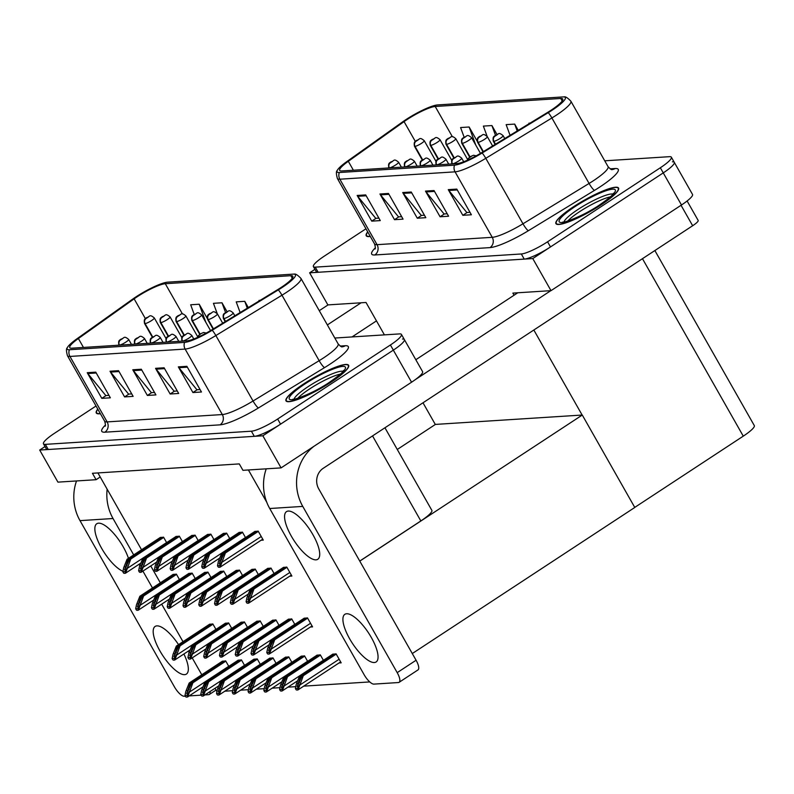<?xml version="1.0" encoding="UTF-8"?>
<svg xmlns="http://www.w3.org/2000/svg" width="794" height="794" viewBox="0 0 794 794"><rect width="100%" height="100%" fill="white"/><g stroke="black" fill="none" stroke-linecap="round" stroke-linejoin="round"><path stroke-width="1.19" d="M266.814 502.364L248.403 469.969M384.941 427.777L431.867 510.373A22.5 3.98 150.4 0 1 420.84 520.943L359.751 561.06M96.084 479.705L57.932 482.137L39.7 450.049L262.854 435.787L281.086 467.884L242.934 470.316L239.282 463.904L92.432 473.284L96.084 479.705L100.213 476.986L141.55 549.756M150.751 565.953L160.328 582.816M262.854 435.787L393.328 350.124A22.5 3.98 -29.6 0 0 404.354 339.554A22.5 3.98 -29.6 0 0 402.498 339.038M281.086 467.884L411.56 382.212A22.5 3.98 -29.6 0 0 422.587 371.642L404.354 339.554A22.5 3.98 -29.6 0 1 393.328 350.124L280.56 424.155A22.5 3.98 -29.6 0 1 254.308 436.333L48.245 449.503A22.5 3.98 -29.6 0 1 46.389 448.987L43.471 443.846A22.5 3.98 -29.6 0 0 45.327 444.362L251.39 431.202A22.5 3.98 -29.6 0 0 277.642 419.024L390.41 344.983A22.5 3.98 -29.6 0 0 401.436 334.413A22.5 3.98 -29.6 0 0 399.581 333.907L334.81 338.036M45.01 446.556L39.7 450.049M97.91 472.936L100.213 476.986M228.771 666.365L225.665 660.896L221.893 661.531M179.474 579.59L176.367 574.122L172.606 574.757M244.542 665.362L241.436 659.893L237.674 660.529M195.255 578.578L192.138 573.109L188.377 573.744M260.323 664.35L257.216 658.881L253.445 659.516M211.025 577.575L207.919 572.107L204.147 572.742M276.094 663.347L272.987 657.879L269.216 658.514M291.864 662.335L288.758 656.866L284.986 657.501M339.008 662.97L341.182 662.831L336.07 653.839L332.309 654.484M274.109 573.546L271.002 568.077L267.241 568.712M258.338 574.548L255.231 569.08L251.46 569.715M242.567 575.561L239.46 570.092L235.689 570.727M226.796 576.563L223.69 571.094L219.918 571.73M323.406 660.32L320.3 654.851L316.538 655.487M307.635 661.333L304.529 655.864L300.757 656.499M289.711 576.186L291.884 576.047L286.773 567.065L283.011 567.7M215.948 629.404L212.842 623.935L209.07 624.57M166.651 542.63L163.544 537.161L159.773 537.796M231.719 628.401L228.612 622.933L224.851 623.568M182.422 541.617L179.315 536.149L175.553 536.784M247.5 627.389L244.383 621.92L240.622 622.556M263.271 626.387L260.164 620.918L256.393 621.553M279.041 625.374L275.935 619.906L272.163 620.541M310.404 627.012L312.578 626.873L307.477 617.891L303.705 618.526M245.515 537.588L242.408 532.119L238.637 532.754M229.744 538.6L226.637 533.131L222.866 533.766M294.812 624.372L291.706 618.893L287.934 619.538M198.202 540.615L195.086 535.146L191.324 535.781M213.973 539.602L210.867 534.134L207.095 534.769M261.107 540.238L263.28 540.099L258.179 531.107L254.408 531.752M216.901 691.643L215.005 688.299M369.766 681.927L303.705 686.145M295.755 686.651L287.934 687.157M279.984 687.664L272.153 688.16M264.213 688.666L256.383 689.172M248.443 689.678L240.612 690.175M232.672 690.681L224.841 691.187M397.268 449.473L435.43 424.413L582.28 415.034L634.783 507.465L412.284 653.551M582.28 415.034L359.781 561.12M514.065 295.219L512.855 293.095L551.006 290.654L532.774 258.566L663.258 172.893A22.5 3.98 -29.6 0 0 674.275 162.323A22.5 3.98 -29.6 0 0 672.429 161.807M551.006 290.654L681.49 204.991A22.5 3.98 -29.6 0 0 692.507 194.421L674.275 162.323A22.5 3.98 -29.6 0 1 663.258 172.893L550.49 246.934A22.5 3.98 -29.6 0 1 524.239 259.102L318.166 272.273A22.5 3.98 -29.6 0 1 316.32 271.756L313.402 266.625A22.5 3.98 -29.6 0 0 315.248 267.141L521.321 253.971A22.5 3.98 -29.6 0 0 547.572 241.793L660.34 167.762A22.5 3.98 -29.6 0 0 671.367 157.192A22.5 3.98 -29.6 0 0 669.511 156.676L604.74 160.815M384.415 334.87L366.014 302.474L327.862 304.906L309.63 272.818L532.774 258.566M435.32 424.482L422.994 402.786M582.141 415.044L533.836 330.016M314.94 269.335L309.63 272.818M654.871 250.547L754.3 425.574A22.5 3.98 150.4 0 1 743.273 436.144L634.753 507.396M97.781 409.099A35.998 6.372 -29.6 0 0 96.282 412.979A35.998 6.372 -29.6 0 0 100.381 413.684M303.645 383.949A35.998 6.372 -29.6 0 0 286.009 400.861A35.998 6.372 -29.6 0 0 330.979 382.202A35.998 6.372 -29.6 0 0 348.616 365.29A35.998 6.372 -29.6 0 0 303.645 383.949M137.273 296.698A23.999 4.248 150.4 0 1 165.281 283.716L290.832 275.697A23.999 4.248 150.4 0 1 292.807 276.243A23.999 4.248 150.4 0 1 277.632 289.681L211.522 330.016A23.999 4.248 150.4 0 1 186.937 340.834L71.748 348.199A23.999 4.248 150.4 0 1 69.763 347.643A23.999 4.248 150.4 0 1 78.388 338.522L134.136 298.842A23.999 4.248 150.4 0 1 137.273 296.698M136.131 296.777A27.006 4.784 -29.6 0 0 132.598 299.189L76.849 338.859A27.006 4.784 -29.6 0 0 67.282 347.742A27.006 4.784 -29.6 0 0 69.386 349.747L184.575 342.393A27.006 4.784 -29.6 0 0 212.236 330.215L278.337 289.879A27.006 4.784 -29.6 0 0 294.167 274.148A27.006 4.784 -29.6 0 0 293.194 274.138L167.643 282.168A27.006 4.784 -29.6 0 0 136.131 296.777M96.024 406.012L54.498 433.276A22.5 3.98 -29.6 0 0 43.471 443.846M186.878 366.322L201.458 391.998L192.922 392.544L178.332 366.868L186.878 366.322M118.544 370.689L133.134 396.365L124.589 396.911L110.009 371.235L118.544 370.689M95.766 372.148L110.356 397.814L101.811 398.36L87.231 372.694L95.766 372.148M164.1 367.781L178.68 393.457L170.144 394.003L155.555 368.327L164.1 367.781M141.322 369.23L155.912 394.906L147.366 395.452L132.777 369.776L141.322 369.23M227.054 311.705L221.983 302.772L213.437 303.318L217.209 313.58M207.194 318.285L199.205 304.231L190.669 304.777L194.212 314.434M260.164 300.331L258.993 300.41L259.181 300.936M248.314 307.566L244.76 301.323L236.215 301.869L240.106 312.469M147.366 395.452L151.664 392.633M154.512 392.454L151.366 392.653L133.362 370.619A6.005 5.548 -93.7 0 1 132.777 369.776M170.144 394.003L174.442 391.174M177.29 390.995L174.134 391.194L156.14 369.17A6.005 5.548 -93.7 0 1 155.555 368.327M101.811 398.36L106.108 395.541M108.957 395.362L105.81 395.561L87.806 373.537A6.005 5.548 -93.7 0 1 87.231 372.694M124.589 396.911L128.886 394.082M131.735 393.903L128.588 394.102L110.584 372.078A6.005 5.548 -93.7 0 1 110.009 371.235M192.922 392.544L197.22 389.725M200.058 389.536L196.912 389.745L178.908 367.711A6.005 5.548 -93.7 0 1 178.332 366.868M244.76 301.323L247.281 308.191M221.983 302.772L225.565 312.538M199.205 304.231L205.835 322.304M367.701 231.878A35.998 6.372 -29.6 0 0 366.213 235.749A35.998 6.372 -29.6 0 0 370.302 236.453M573.576 206.718A35.998 6.372 -29.6 0 0 555.939 223.63A35.998 6.372 -29.6 0 0 600.909 204.971A35.998 6.372 -29.6 0 0 618.546 188.059A35.998 6.372 -29.6 0 0 573.576 206.718M407.203 119.477A23.999 4.248 150.4 0 1 435.201 106.485L560.763 98.466A23.999 4.248 150.4 0 1 562.738 99.012A23.999 4.248 150.4 0 1 547.562 112.45L481.452 152.785A23.999 4.248 150.4 0 1 456.868 163.614L341.668 170.968A23.999 4.248 150.4 0 1 339.693 170.422A23.999 4.248 150.4 0 1 348.308 161.291L404.057 121.621A23.999 4.248 150.4 0 1 407.203 119.477M406.062 119.547A27.006 4.784 -29.6 0 0 402.528 121.958L346.779 161.629A27.006 4.784 -29.6 0 0 337.202 170.512A27.006 4.784 -29.6 0 0 339.306 172.516L454.505 165.162A27.006 4.784 -29.6 0 0 482.157 152.984L548.267 112.649A27.006 4.784 -29.6 0 0 564.087 96.928A27.006 4.784 -29.6 0 0 563.125 96.918L437.563 104.937A27.006 4.784 -29.6 0 0 406.062 119.547M365.955 228.791L324.418 256.055A22.5 3.98 -29.6 0 0 313.402 266.625M456.798 189.091L471.388 214.767L462.842 215.313L448.263 189.637L456.798 189.091M388.474 193.458L403.054 219.134L394.519 219.68L379.929 194.004L388.474 193.458M365.697 194.917L380.286 220.593L371.741 221.139L357.161 195.463L365.697 194.917M434.03 190.55L448.61 216.226L440.075 216.772L425.485 191.096L434.03 190.55M411.252 192.009L425.832 217.685L417.297 218.221L402.707 192.555L411.252 192.009M496.984 134.474L491.913 125.551L483.367 126.097L487.139 136.36M477.115 141.054L469.135 127L460.589 127.546L464.133 137.203M530.094 123.11L528.923 123.179L529.112 123.705M518.234 130.345L514.691 124.092L506.145 124.638L510.036 135.238M417.297 218.221L421.594 215.402M424.443 215.224L421.286 215.422L403.283 193.399A6.005 5.548 -93.7 0 1 402.707 192.555M440.075 216.772L444.372 213.953M447.211 213.765L444.064 213.963L426.06 191.94A6.005 5.548 -93.7 0 1 425.485 191.096M371.741 221.139L376.038 218.31M378.887 218.132L375.741 218.33L357.737 196.307A6.005 5.548 -93.7 0 1 357.161 195.463M394.519 219.68L398.816 216.861M401.665 216.673L398.519 216.881L380.515 194.848A6.005 5.548 -93.7 0 1 379.929 194.004M462.842 215.313L467.14 212.494M469.988 212.316L466.842 212.514L448.838 190.491A6.005 5.548 -93.7 0 1 448.263 189.637M514.691 124.092L517.212 130.97M491.913 125.551L495.496 135.317M469.135 127L475.765 145.084M257.643 531.146L224.255 553.071L219.233 563.869L222.836 553.16L221.695 553.229L218.34 561.596L217.487 565.735L219.551 565.606L220.285 566.906L225.397 552.991L258.328 531.375M217.487 565.735L218.231 567.035A3.752 1.26 -123.3 0 0 219.005 567.303L219.859 567.244A3.752 1.26 -123.3 0 0 220.087 567.174A3.752 1.26 -123.3 0 0 220.285 566.906M255.082 531.305L221.695 553.229M256.224 531.236L222.836 553.16M224.255 553.071L225.397 552.991M219.551 565.606L222.042 561.368M286.237 567.095L252.849 589.019L247.837 599.827L251.43 589.108L250.289 589.188L246.944 597.554L246.09 601.683L248.145 601.554L248.879 602.854L253.991 588.95L286.922 567.323M246.09 601.683L246.825 602.993A3.752 1.26 -123.3 0 0 247.599 603.251L248.453 603.202A3.752 1.26 -123.3 0 0 248.691 603.122A3.752 1.26 -123.3 0 0 248.879 602.854M283.676 567.263L250.289 589.188M284.818 567.194L251.43 589.108M252.849 589.019L253.991 588.95M248.145 601.554L250.636 597.316M306.941 617.921L273.553 639.845L268.531 650.653L272.134 639.934L270.992 640.014L267.638 648.38L266.784 652.509L268.848 652.38L269.583 653.68L274.694 639.775L307.625 618.149M266.784 652.509L267.528 653.819A3.752 1.26 -123.3 0 0 268.303 654.077L269.156 654.018A3.752 1.26 -123.3 0 0 269.384 653.948A3.752 1.26 -123.3 0 0 269.583 653.68M304.38 618.089L270.992 640.014M305.511 618.02L272.134 639.934M273.553 639.845L274.694 639.775M268.848 652.38L271.34 648.142M335.534 653.879L302.147 675.803L297.135 686.602L300.728 675.893L299.586 675.962L296.241 684.329L295.388 688.467L297.442 688.338L298.177 689.639L303.288 675.724L336.219 654.107M295.388 688.467L296.122 689.768A3.752 1.26 -123.3 0 0 296.896 690.026L297.75 689.976A3.752 1.26 -123.3 0 0 297.988 689.907A3.752 1.26 -123.3 0 0 298.177 689.639M332.974 654.038L299.586 675.962M334.115 653.968L300.728 675.893M302.147 675.803L303.288 675.724M297.442 688.338L299.933 684.1M319.764 654.881L286.376 676.806L281.354 687.614L284.957 676.895L283.815 676.974L280.461 685.341L279.607 689.47L281.672 689.341L282.406 690.641L287.517 676.736L320.448 655.11M279.607 689.47L280.351 690.78A3.752 1.26 -123.3 0 0 281.126 691.038L281.979 690.988A3.752 1.26 -123.3 0 0 282.207 690.909A3.752 1.26 -123.3 0 0 282.406 690.641M317.203 655.05L283.815 676.974M318.344 654.981L284.957 676.895M286.376 676.806L287.517 676.736M281.672 689.341L284.163 685.103M303.993 655.894L270.605 677.818L265.583 688.616L269.186 677.907L268.044 677.977L264.69 686.353L263.836 690.482L265.891 690.353L266.635 691.653L271.747 677.739L304.678 656.122M495.516 144.21L493.878 141.332A3.752 3.414 -96.5 0 1 494.95 136.191L497.044 134.861L494.95 136.191M494.88 136.201A3.752 3.523 89.7 0 0 493.699 141.342A5.627 0.993 150.4 0 1 493.322 141.213L495.148 144.429M495.367 144.29L493.699 141.342M263.836 690.482L264.581 691.782A3.752 1.26 -123.3 0 0 265.355 692.05L266.208 691.991A3.752 1.26 -123.3 0 0 266.437 691.921A3.752 1.26 -123.3 0 0 266.635 691.653M301.432 656.052L268.044 677.977M302.564 655.983L269.186 677.907M270.605 677.818L271.747 677.739M265.891 690.353L268.392 686.115M288.222 656.906L254.834 678.82L249.812 689.629L253.405 678.91L252.274 678.989L248.919 687.356L248.065 691.485L250.12 691.356L250.864 692.656L255.976 678.751L288.907 657.124M483.377 151.614L478.107 142.344A3.752 3.414 -96.5 0 1 479.169 137.203L481.263 135.863L479.169 137.203M479.11 137.203A3.752 3.523 89.7 0 0 477.919 142.354A5.627 0.993 150.4 0 1 477.551 142.225L483.01 151.833M483.228 151.704L477.919 142.354M248.065 691.485L248.81 692.795A3.752 1.26 -123.3 0 0 249.574 693.053L250.428 693.003A3.752 1.26 -123.3 0 0 250.666 692.924A3.752 1.26 -123.3 0 0 250.864 692.656M285.661 657.065L252.274 678.989M286.793 656.995L253.405 678.91M254.834 678.82L255.976 678.751M250.12 691.356L252.621 687.118M272.451 657.908L239.063 679.833L234.041 690.631L237.634 679.922L236.493 679.992L233.148 688.368L232.295 692.497L234.349 692.368L235.093 693.668L240.195 679.753L273.136 658.137M469.949 156.755L462.336 143.347A3.752 3.414 -96.5 0 1 463.398 138.206L465.492 136.876L463.398 138.206M463.339 138.216A3.752 3.523 89.7 0 0 462.148 143.357A5.627 0.993 150.4 0 1 461.771 143.228L469.591 156.994M476.182 155.832L473.552 155.257L469.79 156.865L462.148 143.357M232.295 692.497L233.029 693.797A3.752 1.26 -123.3 0 0 233.803 694.065L234.657 694.006A3.752 1.26 -123.3 0 0 234.895 693.936A3.752 1.26 -123.3 0 0 235.093 693.668M269.881 658.077L236.493 679.992M271.022 657.998L237.634 679.922M239.063 679.833L240.195 679.753M234.349 692.368L236.85 688.13M270.466 568.107L237.078 590.031L232.056 600.83L235.659 590.121L234.518 590.19L231.163 598.567L230.31 602.696L232.374 602.567L233.108 603.867L238.22 589.952L271.151 568.335M230.31 602.696L231.054 603.996A3.752 1.26 -123.3 0 0 231.828 604.264L232.682 604.204A3.752 1.26 -123.3 0 0 232.91 604.135A3.752 1.26 -123.3 0 0 233.108 603.867M267.906 568.266L234.518 590.19M269.047 568.196L235.659 590.121M237.078 590.031L238.22 589.952M232.374 602.567L234.865 598.329M254.695 569.119L221.308 591.034L216.286 601.842L219.888 591.123L218.747 591.202L215.392 599.569L214.539 603.698L216.593 603.569L217.338 604.869L222.449 590.964L255.38 569.338M225.585 321.431L223.958 318.563A3.752 3.414 -96.5 0 1 225.02 313.422L227.114 312.082L225.02 313.422M224.95 313.422A3.752 3.523 89.7 0 0 223.769 318.573A5.627 0.993 150.4 0 1 223.392 318.444L225.218 321.659M225.436 321.52L223.769 318.573M214.539 603.698L215.283 605.008A3.752 1.26 -123.3 0 0 216.057 605.266L216.911 605.217A3.752 1.26 -123.3 0 0 217.139 605.137A3.752 1.26 -123.3 0 0 217.338 604.869M252.135 569.278L218.747 591.202M253.266 569.209L219.888 591.123M221.308 591.034L222.449 590.964M216.593 603.569L219.094 599.331M238.925 570.122L205.537 592.046L200.515 602.845L204.108 592.135L202.976 592.205L199.622 600.582L198.768 604.71L200.822 604.581L201.567 605.882L206.678 591.967L239.609 570.35M213.447 328.835L208.177 319.565A3.752 3.414 -96.5 0 1 209.249 314.424L211.343 313.094L209.249 314.424M209.179 314.434A3.752 3.523 89.7 0 0 207.998 319.585A5.627 0.993 150.4 0 1 207.621 319.446L213.08 329.063M213.298 328.924L207.998 319.585M198.768 604.71L199.512 606.011A3.752 1.26 -123.3 0 0 200.277 606.279L201.13 606.219A3.752 1.26 -123.3 0 0 201.368 606.15A3.752 1.26 -123.3 0 0 201.567 605.882M236.364 570.291L202.976 592.205M237.495 570.211L204.108 592.135M205.537 592.046L206.678 591.967M200.822 604.581L203.324 600.343M223.154 571.134L189.766 593.049L184.744 603.857L188.337 593.138L187.195 593.217L183.851 601.584L182.997 605.723L185.052 605.584L185.796 606.884L190.897 592.979L223.839 571.352M200.028 333.986L192.406 320.578A3.752 3.414 -96.5 0 1 193.468 315.436L195.572 314.096L193.468 315.436M193.408 315.436A3.752 3.523 89.7 0 0 192.217 320.587A5.627 0.993 150.4 0 1 191.85 320.458L199.671 334.224M206.251 333.063L203.631 332.488L199.87 334.085L192.217 320.587M182.997 605.723L183.732 607.023A3.752 1.26 -123.3 0 0 184.506 607.281L185.359 607.231A3.752 1.26 -123.3 0 0 185.597 607.152A3.752 1.26 -123.3 0 0 185.796 606.884M220.583 571.293L187.195 593.217M221.725 571.223L188.337 593.138M189.766 593.049L190.897 592.979M185.052 605.584L187.553 601.346M241.872 532.149L208.485 554.073L203.463 564.881L207.055 554.162L205.924 554.242L202.569 562.609L201.716 566.737L203.77 566.608L204.515 567.909L209.626 554.004L242.557 532.377M197.855 337.271A3.752 3.414 -96.5 0 1 199.373 334.939L200.207 334.353M199.304 334.939A3.752 3.523 89.7 0 0 197.686 337.351M200.237 334.353L199.373 334.939M201.716 566.737L202.46 568.047A3.752 1.26 -123.3 0 0 203.224 568.306L204.078 568.256A3.752 1.26 -123.3 0 0 204.316 568.176A3.752 1.26 -123.3 0 0 204.515 567.909M239.312 532.317L205.924 554.242M240.443 532.248L207.055 554.162M208.485 554.073L209.626 554.004M203.77 566.608L206.271 562.37M226.101 533.161L192.714 555.085L187.692 565.884L191.285 555.175L190.153 555.244L186.798 563.621L185.945 567.75L187.999 567.621L188.744 568.921L193.845 555.006L226.786 533.389M182.551 341.122L182.531 341.083A3.752 3.414 -96.5 0 1 183.593 335.941L185.697 334.602L183.593 335.941M183.533 335.941A3.752 3.523 89.7 0 0 182.342 341.092A5.627 0.993 150.4 0 1 181.975 340.963L182.074 341.152M185.945 567.75L186.679 569.05A3.752 1.26 -123.3 0 0 187.453 569.318L188.307 569.258A3.752 1.26 -123.3 0 0 188.545 569.189A3.752 1.26 -123.3 0 0 188.744 568.921M223.531 533.32L190.153 555.244M224.672 533.25L191.285 555.175M192.714 555.085L193.845 555.006M187.999 567.621L190.5 563.383M210.321 534.173L176.933 556.088L171.921 566.896L175.514 556.177L174.372 556.257L171.028 564.623L170.174 568.752L172.229 568.623L172.973 569.923L178.074 556.018L211.006 534.392M166.78 342.125L166.76 342.095A3.752 3.414 -96.5 0 1 167.822 336.954L169.916 335.614L167.822 336.954M167.762 336.954A3.752 3.523 89.7 0 0 166.571 342.105L166.571 342.105A5.627 0.993 150.4 0 1 166.204 341.976L166.303 342.154M170.174 568.752L170.909 570.062A3.752 1.26 -123.3 0 0 171.683 570.32L172.536 570.271A3.752 1.26 -123.3 0 0 172.774 570.191A3.752 1.26 -123.3 0 0 172.973 569.923M207.76 534.332L174.372 556.257M208.901 534.263L175.514 556.177M176.933 556.088L178.074 556.018M172.229 568.623L174.73 564.385M291.17 618.933L257.782 640.857L252.76 651.656L256.353 640.947L255.221 641.016L251.867 649.383L251.013 653.522L253.068 653.393L253.812 654.693L258.923 640.778L291.855 619.161M467.785 160.051A3.752 3.414 -96.5 0 1 469.294 157.708L471.388 156.368L469.294 157.708M469.234 157.708A3.752 3.523 89.7 0 0 467.616 160.12M251.013 653.522L251.758 654.822A3.752 1.26 -123.3 0 0 252.522 655.08L253.375 655.03A3.752 1.26 -123.3 0 0 253.614 654.961A3.752 1.26 -123.3 0 0 253.812 654.693M288.609 619.092L255.221 641.016M289.741 619.022L256.353 640.947M257.782 640.857L258.923 640.778M253.068 653.393L255.569 649.155M275.399 619.935L242.011 641.86L236.989 652.668L240.582 641.949L239.441 642.028L236.096 650.395L235.242 654.524L237.297 654.395L238.041 655.695L243.143 641.79L276.084 620.164M452.481 163.892L452.461 163.852A3.752 3.414 -96.5 0 1 453.523 158.711L455.617 157.381L453.523 158.711M453.463 158.721A3.752 3.523 89.7 0 0 452.272 163.872A5.627 0.993 150.4 0 1 451.895 163.733L452.004 163.921M235.242 654.524L235.977 655.834A3.752 1.26 -123.3 0 0 236.751 656.092L237.605 656.043A3.752 1.26 -123.3 0 0 237.843 655.963A3.752 1.26 -123.3 0 0 238.041 655.695M272.828 620.104L239.441 642.028M273.97 620.035L240.582 641.949M242.011 641.86L243.143 641.79M237.297 654.395L239.798 650.157M259.618 620.948L226.23 642.872L221.218 653.67L224.811 642.961L223.67 643.031L220.325 651.408L219.472 655.536L221.526 655.407L222.27 656.707L227.372 642.793L260.303 621.176M436.71 164.894L436.69 164.864A3.752 3.414 -96.5 0 1 437.752 159.723L439.846 158.383L437.752 159.723M437.692 159.723A3.752 3.523 89.7 0 0 436.502 164.874A5.627 0.993 150.4 0 1 436.124 164.745L436.234 164.924M219.472 655.536L220.206 656.837A3.752 1.26 -123.3 0 0 220.98 657.104L221.834 657.045A3.752 1.26 -123.3 0 0 222.072 656.975A3.752 1.26 -123.3 0 0 222.27 656.707M257.058 621.106L223.67 643.031M258.199 621.037L224.811 642.961M226.23 642.872L227.372 642.793M221.526 655.407L224.027 651.169M178.531 644.629A28.505 9.597 -123.3 0 0 156.904 625.871A28.505 9.597 -123.3 0 0 155.118 626.436A28.505 9.597 -123.3 0 0 161.301 653.254A28.505 9.597 -123.3 0 0 184.615 674.652A28.505 9.597 -123.3 0 0 186.401 674.086A28.505 9.597 -123.3 0 0 183.9 653.988M128.459 558.361A28.505 9.597 -123.3 0 0 98.565 523.177A28.505 9.597 -123.3 0 0 96.779 523.742A28.505 9.597 -123.3 0 0 101.086 547.334A28.505 9.597 -123.3 0 0 122.951 571.283M328.061 304.896L319.267 310.672M361.081 302.792L327.366 324.925M107.15 489.193A45 41.625 86.3 0 0 113.036 518.522L80.005 520.636L174.442 686.879A11.255 3.791 -123.3 0 0 184.188 696.229L185.339 696.159M216.018 690.085L209.378 694.442A11.255 3.791 -123.3 0 1 208.673 694.671L204.931 694.909M201.11 695.147L189.161 695.911M209.378 694.442A11.255 3.791 -123.3 0 0 210.073 691.534M113.036 518.522L133.7 554.917M139.039 564.296L139.843 565.725M142.9 571.104L152.478 587.967M161.678 604.165L182.997 641.691M188.337 651.08L189.141 652.499M192.198 657.889L201.775 674.741M352.02 336.944L376.465 320.885M80.005 520.636A45 41.625 -93.7 0 1 76.522 480.946M346.631 613.752A28.505 9.597 -123.3 0 0 344.844 614.318A28.505 9.597 -123.3 0 0 351.027 641.135A28.505 9.597 -123.3 0 0 374.341 662.533A28.505 9.597 -123.3 0 0 376.128 661.968A28.505 9.597 -123.3 0 0 369.944 635.15A28.505 9.597 -123.3 0 0 346.631 613.752M288.291 511.058A28.505 9.597 -123.3 0 0 286.505 511.624A28.505 9.597 -123.3 0 0 292.678 538.441A28.505 9.597 -123.3 0 0 316.002 559.839A28.505 9.597 -123.3 0 0 317.789 559.274A28.505 9.597 -123.3 0 0 311.605 532.456A28.505 9.597 -123.3 0 0 288.291 511.058M517.787 292.778L415.808 359.732M550.808 290.664L415.163 379.731M313.987 446.278A45 41.625 86.3 0 0 302.762 506.403L269.732 508.517L364.168 674.761A11.255 3.791 -123.3 0 0 373.914 684.11L398.399 682.542A11.255 3.791 -123.3 0 0 399.104 682.324A11.255 3.791 -123.3 0 0 397.199 672.647L416.086 660.241L318.731 488.866A14.997 13.875 -93.7 0 1 323.247 468.281L692.656 225.734L681.044 205.279M302.762 506.403L397.199 672.647M416.086 660.241A11.255 3.791 56.7 0 1 417.991 669.918L399.104 682.324M687.108 200.981L698.174 220.444A11.255 1.995 150.4 0 1 692.656 225.734M269.732 508.517A45 41.625 -93.7 0 1 266.248 468.827M100.292 413.535A35.631 6.312 150.4 0 1 96.61 412.791A35.631 6.312 150.4 0 1 97.861 409.247M567.75 221.04A27.75 4.913 150.4 0 1 579.63 211.651A27.75 4.913 150.4 0 1 610.268 196.882M573.725 206.708A35.631 6.312 150.4 0 1 618.218 188.247A35.631 6.312 150.4 0 1 600.77 204.981A35.631 6.312 150.4 0 1 556.266 223.442A35.631 6.312 150.4 0 1 573.725 206.708M297.829 398.26A27.75 4.913 150.4 0 1 309.7 388.881A27.75 4.913 150.4 0 1 340.338 374.113M303.794 383.939A35.631 6.312 150.4 0 1 348.288 365.478A35.631 6.312 150.4 0 1 330.84 382.212A35.631 6.312 150.4 0 1 286.336 400.672A35.631 6.312 150.4 0 1 303.794 383.939M370.222 236.304A35.631 6.312 150.4 0 1 366.54 235.56A35.631 6.312 150.4 0 1 367.791 232.017M207.373 572.137L173.985 594.061L168.973 604.859L172.566 594.15L171.425 594.22L168.08 602.596L167.226 606.725L169.281 606.596L170.015 607.896L175.127 593.981L208.058 572.365M184.248 334.989L176.635 321.58A3.752 3.414 -96.5 0 1 177.697 316.439L179.791 315.109L177.697 316.439M177.638 316.449A3.752 3.523 89.7 0 0 176.447 321.6A5.627 0.993 150.4 0 1 176.079 321.461L183.89 335.227M184.109 335.088L176.447 321.6M167.226 606.725L167.961 608.025A3.752 1.26 -123.3 0 0 168.735 608.293L169.588 608.234A3.752 1.26 -123.3 0 0 169.827 608.164A3.752 1.26 -123.3 0 0 170.015 607.896M204.812 572.305L171.425 594.22M205.954 572.226L172.566 594.15M173.985 594.061L175.127 593.981M169.281 606.596L171.782 602.358M191.602 573.149L158.214 595.063L153.202 605.872L156.795 595.153L155.654 595.232L152.309 603.599L151.456 607.738L153.51 607.599L154.244 608.909L159.356 594.994L192.287 573.367M168.477 336.001L160.864 322.592A3.752 3.414 -96.5 0 1 161.926 317.451L164.021 316.111L161.926 317.451M161.867 317.451A3.752 3.523 89.7 0 0 160.676 322.602A5.627 0.993 150.4 0 1 160.299 322.473L168.12 336.239M178.789 341.36L175.98 336.418C170.829 332.14 171.832 335.396 168.318 336.1L160.676 322.602M151.456 607.738L152.19 609.038A3.752 1.26 -123.3 0 0 152.964 609.296L153.818 609.246A3.752 1.26 -123.3 0 0 154.056 609.167A3.752 1.26 -123.3 0 0 154.244 608.909M189.041 573.308L155.654 595.232M190.183 573.238L156.795 595.153M158.214 595.063L159.356 594.994M153.51 607.599L156.001 603.361M175.831 574.151L142.444 596.076L137.422 606.874L141.024 596.165L139.883 596.234L136.528 604.611L135.675 608.74L137.739 608.611L138.474 609.911L143.585 595.996L176.516 574.38M152.706 337.003L145.094 323.605A3.752 3.414 -96.5 0 1 146.156 318.454L148.25 317.124L146.156 318.454M146.096 318.463A3.752 3.523 89.7 0 0 144.905 323.615A5.627 0.993 150.4 0 1 144.528 323.476L152.349 337.242M163.018 342.363L160.209 337.42C155.058 333.152 156.061 336.398 152.547 337.113L144.905 323.615M135.675 608.74L136.419 610.04A3.752 1.26 -123.3 0 0 137.193 610.308L138.047 610.249A3.752 1.26 -123.3 0 0 138.275 610.179A3.752 1.26 -123.3 0 0 138.474 609.911M173.271 574.32L139.883 596.234M174.412 574.241L141.024 596.165M142.444 596.076L143.585 595.996M137.739 608.611L140.23 604.373M256.67 658.921L223.283 680.835L218.271 691.643L221.863 680.924L220.722 681.004L217.377 689.371L216.524 693.509L218.578 693.37L219.313 694.671L224.424 680.766L257.355 659.139M454.178 157.768L446.565 144.359A3.752 3.414 -96.5 0 1 447.627 139.218L449.722 137.878L447.627 139.218M447.568 139.218A3.752 3.523 89.7 0 0 446.377 144.369A5.627 0.993 150.4 0 1 446 144.24L453.821 158.006M463.706 161.748L461.681 158.175C456.53 153.907 457.533 157.162 454.019 157.867L446.377 144.369M216.524 693.509L217.258 694.81A3.752 1.26 -123.3 0 0 218.032 695.068L218.886 695.018A3.752 1.26 -123.3 0 0 219.124 694.939A3.752 1.26 -123.3 0 0 219.313 694.671M254.11 659.08L220.722 681.004M255.251 659.01L221.863 680.924M223.283 680.835L224.424 680.766M218.578 693.37L221.079 689.132M240.9 659.923L207.512 681.848L202.5 692.646L206.093 681.937L204.951 682.006L201.597 690.383L200.743 694.512L202.807 694.383L203.542 695.683L208.653 681.768L241.584 660.151M438.407 158.77L430.795 145.362A3.752 3.414 -96.5 0 1 431.857 140.22L433.951 138.89L431.857 140.22M431.797 140.23A3.752 3.523 89.7 0 0 430.606 145.381A5.627 0.993 150.4 0 1 430.229 145.242L438.05 159.008M438.268 158.86L430.606 145.381M200.743 694.512L201.487 695.812A3.752 1.26 -123.3 0 0 202.262 696.08L203.115 696.02A3.752 1.26 -123.3 0 0 203.353 695.951A3.752 1.26 -123.3 0 0 203.542 695.683M238.339 660.092L204.951 682.006M239.48 660.013L206.093 681.937M207.512 681.848L208.653 681.768M202.807 694.383L205.299 690.145M225.129 660.936L191.741 682.85L186.719 693.658L190.322 682.939L189.18 683.019L185.826 691.385L184.972 695.524L187.037 695.385L187.771 696.695L192.882 682.78L225.814 661.154M422.636 159.783L415.014 146.374A3.752 3.414 -96.5 0 1 416.086 141.233L418.18 139.893L416.086 141.233M416.016 141.233A3.752 3.523 89.7 0 0 414.835 146.384A5.627 0.993 150.4 0 1 414.458 146.255L422.279 160.021M422.497 159.872L414.835 146.384M184.972 695.524L185.717 696.824A3.752 1.26 -123.3 0 0 186.491 697.082L187.344 697.033A3.752 1.26 -123.3 0 0 187.573 696.953A3.752 1.26 -123.3 0 0 187.771 696.695M222.568 661.094L189.18 683.019M223.71 661.025L190.322 682.939M191.741 682.85L192.882 682.78M187.037 695.385L189.528 691.147M243.847 621.96L210.46 643.874L205.448 654.683L209.04 643.964L207.899 644.043L204.554 652.41L203.701 656.539L205.755 656.41L206.49 657.71L211.601 643.805L244.532 622.178M420.939 165.906L420.919 165.867A3.752 3.414 -96.5 0 1 421.981 160.725L424.075 159.395L421.981 160.725M421.922 160.735A3.752 3.523 89.7 0 0 420.731 165.886A5.627 0.993 150.4 0 1 420.354 165.748L420.463 165.936M203.701 656.539L204.435 657.849A3.752 1.26 -123.3 0 0 205.209 658.107L206.063 658.057A3.752 1.26 -123.3 0 0 206.301 657.978A3.752 1.26 -123.3 0 0 206.49 657.71M241.287 622.119L207.899 644.043M242.428 622.049L209.04 643.964M210.46 643.874L211.601 643.805M205.755 656.41L208.246 652.172M228.077 622.962L194.689 644.887L189.667 655.685L193.27 644.976L192.128 645.046L188.773 653.422L187.92 657.551L189.984 657.422L190.719 658.722L195.83 644.807L228.761 623.191M417.178 166.145L414.369 161.202A5.627 0.993 150.4 0 1 411.61 163.842A5.627 0.993 150.4 0 1 405.139 166.879L405.139 166.879A3.752 3.414 -96.5 0 1 406.21 161.738L407.044 161.162M406.141 161.738A3.752 3.523 89.7 0 0 404.96 166.889A5.627 0.993 150.4 0 1 404.583 166.76L404.692 166.948M407.074 161.162L406.21 161.738M187.92 657.551L188.664 658.851A3.752 1.26 -123.3 0 0 189.438 659.119L190.292 659.06A3.752 1.26 -123.3 0 0 190.52 658.99A3.752 1.26 -123.3 0 0 190.719 658.722M225.516 623.131L192.128 645.046M226.657 623.052L193.27 644.976M194.689 644.887L195.83 644.807M189.984 657.422L192.476 653.184M212.306 623.975L178.918 645.889L173.896 656.698L177.499 645.979L176.357 646.058L173.003 654.425L172.149 658.563L174.204 658.424L174.948 659.725L180.059 645.82L212.99 624.193M389.388 167.921L389.368 167.891A3.752 3.414 -96.5 0 1 390.43 162.74L392.534 161.41L390.43 162.74M390.37 162.75A3.752 3.523 89.7 0 0 389.179 167.901A5.627 0.993 150.4 0 1 388.812 167.762L388.911 167.951M172.149 658.563L172.893 659.864A3.752 1.26 -123.3 0 0 173.668 660.122L174.521 660.072A3.752 1.26 -123.3 0 0 174.749 659.993A3.752 1.26 -123.3 0 0 174.948 659.725M209.745 624.134L176.357 646.058M210.876 624.064L177.499 645.979M178.918 645.889L180.059 645.82M174.204 658.424L176.705 654.187M194.55 535.176L161.162 557.1L156.15 567.899L159.743 557.189L158.602 557.259L155.257 565.636L154.403 569.764L156.458 569.635L157.192 570.936L162.304 557.021L195.235 535.404M151.009 343.137L150.989 343.097A3.752 3.414 -96.5 0 1 152.051 337.956L154.145 336.616L152.051 337.956M151.991 337.956A3.752 3.523 89.7 0 0 150.8 343.107A5.627 0.993 150.4 0 1 150.423 342.978L150.532 343.167M154.403 569.764L155.138 571.065A3.752 1.26 -123.3 0 0 155.912 571.333L156.765 571.273A3.752 1.26 -123.3 0 0 157.004 571.204A3.752 1.26 -123.3 0 0 157.192 570.936M191.989 535.345L158.602 557.259M193.131 535.265L159.743 557.189M161.162 557.1L162.304 557.021M156.458 569.635L158.949 565.397M178.779 536.188L145.391 558.103L140.369 568.911L143.972 558.192L142.831 558.271L139.476 566.638L138.622 570.777L140.687 570.638L141.421 571.938L146.533 558.033L179.464 536.407M135.238 344.139L135.218 344.11A3.752 3.414 -96.5 0 1 136.28 338.969L138.374 337.629L136.28 338.969M136.221 338.969A3.752 3.523 89.7 0 0 135.03 344.12A5.627 0.993 150.4 0 1 134.652 343.991L134.762 344.169M138.622 570.777L139.367 572.077A3.752 1.26 -123.3 0 0 140.141 572.335L140.995 572.285A3.752 1.26 -123.3 0 0 141.223 572.206A3.752 1.26 -123.3 0 0 141.421 571.938M176.218 536.347L142.831 558.271M177.36 536.278L143.972 558.192M145.391 558.103L146.533 558.033M140.687 570.638L143.178 566.4M163.008 537.191L129.62 559.115L124.598 569.913L128.201 559.204L127.06 559.274L123.705 567.65L122.852 571.779L124.906 571.65L125.65 572.95L130.762 559.036L163.693 537.419M119.457 345.152L119.437 345.112A3.752 3.414 -96.5 0 1 120.509 339.971L122.604 338.631L120.509 339.971M120.44 339.981A3.752 3.523 89.7 0 0 119.259 345.122A5.627 0.993 150.4 0 1 118.882 344.993L118.991 345.182M122.852 571.779L123.596 573.079A3.752 1.26 -123.3 0 0 124.37 573.347L125.224 573.288A3.752 1.26 -123.3 0 0 125.452 573.218A3.752 1.26 -123.3 0 0 125.65 572.95M160.448 537.359L127.06 559.274M161.579 537.28L128.201 559.204M129.62 559.115L130.762 559.036M124.906 571.65L127.407 567.412M420.84 520.943L372.535 435.916M411.56 382.212L390.41 344.983M681.49 204.991L660.34 167.762M743.273 436.144L642.465 258.685M165.281 283.716L182.461 313.967M340.199 346.055L345.211 345.737A7.503 6.938 -93.7 0 1 342.164 346.799M345.211 345.737A37.507 6.64 150.4 0 1 329.927 364.208A37.507 6.64 150.4 0 1 324.587 367.592L258.477 407.927A37.507 6.64 150.4 0 1 220.067 424.84L104.868 432.194A37.507 6.64 150.4 0 1 105.413 425.048M278.337 289.879A7.503 1.28 58.6 0 1 281.969 295.209L319.158 360.675A30.003 5.31 -29.6 0 0 323.436 357.975A30.003 5.31 -29.6 0 0 338.135 343.881C340.447 346.303 341.817 347.276 342.214 346.799L342.045 346.809M184.575 342.393A7.503 6.938 86.3 0 0 185.131 349.072L69.941 356.437A7.503 6.938 -93.7 0 1 69.386 349.747M212.236 330.215A7.503 1.28 58.6 0 1 215.859 335.544A30.003 5.31 150.4 0 1 185.131 349.072L222.32 414.547A30.003 5.31 -29.6 0 0 253.048 401.01L319.158 360.675A7.503 1.28 -121.4 0 0 324.587 367.592M104.868 432.194A7.503 6.938 -93.7 0 0 107.13 421.902L69.941 356.437A30.003 5.31 150.4 0 1 67.47 355.742L104.659 421.217A30.003 5.31 -29.6 0 0 107.13 421.902L222.32 414.547A7.503 6.938 -93.7 0 1 220.067 424.84M294.167 274.148C295.437 273.602 297.7 275.022 300.946 278.416A30.003 5.31 150.4 0 1 281.969 295.209L215.859 335.544L253.048 401.01A7.503 1.28 -121.4 0 0 258.477 407.927M45.327 444.362L48.245 449.503M251.39 431.202L254.308 436.333M277.642 419.024L280.56 424.155M290.832 275.697L292.271 278.218M134.136 298.842L145.362 318.622M78.388 338.522L83.459 347.444M141.808 370.083L133.362 370.619M119.031 371.542L110.584 372.078M96.253 372.991L87.806 373.537M164.586 368.624L156.14 369.17M187.354 367.175L178.908 367.711M435.201 106.485L452.391 136.737M610.129 168.834L615.142 168.517A7.503 6.938 -93.7 0 1 612.095 169.569M615.142 168.517A37.507 6.64 150.4 0 1 599.857 186.987A37.507 6.64 150.4 0 1 594.517 190.362L528.407 230.697A37.507 6.64 150.4 0 1 489.997 247.609L374.798 254.973A37.507 6.64 150.4 0 1 375.344 247.817M548.267 112.649A7.503 1.28 58.6 0 1 551.899 117.978L589.088 183.454A30.003 5.31 -29.6 0 0 593.366 180.744A30.003 5.31 -29.6 0 0 608.065 166.661C610.378 169.072 611.737 170.045 612.144 169.569L611.976 169.579M454.505 165.162A7.503 6.938 86.3 0 0 455.061 171.841L339.862 179.206A7.503 6.938 -93.7 0 1 339.306 172.516M482.157 152.984A7.503 1.28 58.6 0 1 485.789 158.314A30.003 5.31 150.4 0 1 455.061 171.841L492.25 237.317A30.003 5.31 -29.6 0 0 522.978 223.789L589.088 183.454A7.503 1.28 -121.4 0 0 594.517 190.362M374.798 254.973A7.503 6.938 -93.7 0 0 377.061 244.671L339.862 179.206A30.003 5.31 150.4 0 1 337.4 178.521L374.589 243.986A30.003 5.31 -29.6 0 0 377.061 244.671L492.25 237.317A7.503 6.938 -93.7 0 1 489.997 247.609M564.087 96.928C565.368 96.372 567.631 97.791 570.866 101.185A30.003 5.31 150.4 0 1 551.899 117.978L485.789 158.314L522.978 223.789A7.503 1.28 -121.4 0 0 528.407 230.697M315.248 267.141L318.166 272.273M521.321 253.971L524.239 259.102M547.572 241.793L550.49 246.934M560.763 98.466L562.192 100.997M404.057 121.621L415.292 141.392M348.308 161.291L353.38 170.224M411.729 192.853L403.283 193.399M388.961 194.312L380.515 194.848M366.183 195.771L357.737 196.307M434.507 191.404L426.06 191.94M457.284 189.945L448.838 190.491M261.246 536.506L222.409 562.003M221.605 559.691L219.72 560.931M289.84 572.464L251.003 597.961M250.199 595.649L248.314 596.88M310.543 623.28L271.707 648.787M270.903 646.475L269.017 647.706M339.137 659.238L300.301 684.736M299.497 682.423L297.611 683.664M513.39 133.303L510.542 135.03M323.366 660.251L284.53 685.748M283.726 683.436L281.84 684.666M504.756 138.563L503.098 135.655A5.627 0.993 150.4 0 1 500.349 138.295A5.627 0.993 150.4 0 1 493.878 141.332M307.596 661.253L268.759 686.75M267.955 684.438L266.069 685.679M492.617 145.977L487.327 136.667A5.627 0.993 150.4 0 1 484.578 139.307A5.627 0.993 150.4 0 1 478.107 142.344M291.825 662.265L252.988 687.763M252.184 685.45L250.299 686.681M480.479 153.371L471.557 137.67A5.627 0.993 150.4 0 1 468.797 140.32A5.627 0.993 150.4 0 1 462.336 143.347M276.044 663.268L237.208 688.765M236.404 686.453L234.528 687.693M243.46 310.523L240.622 312.26M274.069 573.466L235.232 598.964M234.429 596.651L232.543 597.892M234.826 315.794L233.178 312.886A5.627 0.993 150.4 0 1 230.419 315.526A5.627 0.993 150.4 0 1 223.958 318.563M258.298 574.479L219.462 599.976M218.658 597.664L216.772 598.894M222.687 323.198L217.407 313.888A5.627 0.993 150.4 0 1 214.648 316.538A5.627 0.993 150.4 0 1 208.177 319.565M242.527 575.481L203.691 600.979M202.887 598.666L201.001 599.907M210.549 330.602L201.626 314.9A5.627 0.993 150.4 0 1 198.877 317.54A5.627 0.993 150.4 0 1 192.406 320.578M226.747 576.494L187.91 601.991M187.106 599.678L185.23 600.909M245.475 537.518L206.638 563.015M205.835 560.703L203.949 561.934M193.786 338.978L191.751 335.405A5.627 0.993 150.4 0 1 189.002 338.046A5.627 0.993 150.4 0 1 182.531 341.083M229.704 538.521L190.858 564.018M190.054 561.705L188.178 562.946M175.98 336.418A5.627 0.993 150.4 0 1 173.221 339.058A5.627 0.993 150.4 0 1 166.76 342.095M213.923 539.533L175.087 565.03M174.283 562.718L172.407 563.948M294.773 624.292L255.936 649.79M255.132 647.477L253.246 648.718M461.681 158.175A5.627 0.993 150.4 0 1 458.922 160.825A5.627 0.993 150.4 0 1 452.461 163.852M279.002 625.305L240.155 650.802M239.351 648.49L237.475 649.72M448.719 164.13L445.91 159.187A5.627 0.993 150.4 0 1 443.151 161.827A5.627 0.993 150.4 0 1 436.69 164.864M263.221 626.307L224.384 651.805M223.58 649.492L221.705 650.733M564.008 221.923A28.524 5.052 150.4 0 1 578.052 209.427A28.524 5.052 150.4 0 1 612.948 194.123M575.005 206.629A32.256 5.707 150.4 0 1 612.631 189.18A32.256 5.707 150.4 0 1 599.49 205.06A32.256 5.707 150.4 0 1 561.854 222.518A32.256 5.707 150.4 0 1 575.005 206.629M294.078 399.154A28.524 5.052 150.4 0 1 308.132 386.648A28.524 5.052 150.4 0 1 343.028 371.344M305.075 383.859A32.256 5.707 150.4 0 1 342.7 366.401A32.256 5.707 150.4 0 1 329.56 382.291A32.256 5.707 150.4 0 1 291.924 399.739A32.256 5.707 150.4 0 1 305.075 383.859M197.567 336.527L185.856 315.903A5.627 0.993 150.4 0 1 183.096 318.553A5.627 0.993 150.4 0 1 176.635 321.58M210.976 577.496L172.139 602.993M171.335 600.681L169.459 601.921M181.796 337.529L170.085 316.915A5.627 0.993 150.4 0 1 167.326 319.555A5.627 0.993 150.4 0 1 160.864 322.592M195.205 578.508L156.368 604.006M155.564 601.693L153.679 602.924M166.025 338.542L154.314 317.928A5.627 0.993 150.4 0 1 151.555 320.568A5.627 0.993 150.4 0 1 145.094 323.605M179.434 579.511L140.598 605.008M139.794 602.696L137.908 603.936M467.497 159.296L455.786 138.682A5.627 0.993 150.4 0 1 453.027 141.322A5.627 0.993 150.4 0 1 446.565 144.359M260.273 664.28L221.437 689.778M220.633 687.465L218.757 688.696M451.726 160.309L440.015 139.684A5.627 0.993 150.4 0 1 437.256 142.334A5.627 0.993 150.4 0 1 430.795 145.362M244.502 665.283L205.666 690.78M204.862 688.467L202.976 689.708M435.956 161.311L424.244 140.697A5.627 0.993 150.4 0 1 421.485 143.337A5.627 0.993 150.4 0 1 415.014 146.374M228.732 666.295L189.895 691.792M189.091 689.48L187.205 690.711M432.948 165.142L430.14 160.19A5.627 0.993 150.4 0 1 427.38 162.839A5.627 0.993 150.4 0 1 420.919 165.867M247.45 627.32L208.614 652.817M207.81 650.504L205.924 651.735M231.679 628.322L192.843 653.819M192.039 651.507L190.153 652.747M401.397 167.157L398.588 162.214A5.627 0.993 150.4 0 1 395.839 164.854A5.627 0.993 150.4 0 1 389.368 167.891M215.908 629.334L177.072 654.832M176.268 652.519L174.382 653.75M160.209 337.42A5.627 0.993 150.4 0 1 157.45 340.06A5.627 0.993 150.4 0 1 150.989 343.097M198.153 540.535L159.316 566.033M158.512 563.72L156.626 564.961M147.247 343.375L144.439 338.433A5.627 0.993 150.4 0 1 141.679 341.073A5.627 0.993 150.4 0 1 135.218 344.11M182.382 541.548L143.545 567.045M142.741 564.733L140.856 565.963M131.476 344.378L128.668 339.435A5.627 0.993 150.4 0 1 125.909 342.075A5.627 0.993 150.4 0 1 119.437 345.112M166.611 542.55L127.774 568.047M126.971 565.735L125.085 566.976M67.282 347.742C66.15 348.556 66.21 351.226 67.47 355.742M401.436 334.413L404.354 339.554M300.946 278.416L338.135 343.881M104.659 421.217C105.552 424.433 105.691 426.1 105.076 426.219M337.202 170.512C336.08 171.325 336.14 173.995 337.4 178.521M671.367 157.192L674.275 162.323M570.866 101.185L608.065 166.661M374.589 243.986C375.473 247.212 375.612 248.869 375.006 248.988M262.754 539.156L220.087 567.174M291.348 575.114L248.691 603.122M312.052 625.94L269.384 653.948M340.646 661.888L297.988 689.907M513.897 132.995L509.768 135.516M297.671 680.766L282.207 690.909M503.098 135.655C497.947 131.387 498.95 134.633 495.446 135.347C493.937 136.657 492.508 136.419 493.322 141.213M281.89 681.768L266.437 691.921M487.327 136.667C482.176 132.4 483.179 135.645 479.665 136.35C478.167 137.67 476.737 137.431 477.551 142.225M266.119 682.78L250.666 692.924M471.557 137.67C466.406 133.402 467.408 136.647 463.894 137.362C462.386 138.672 460.957 138.434 461.771 143.228M250.348 683.783L234.895 693.936M243.966 310.216L239.838 312.737M248.373 593.981L232.91 604.135M233.178 312.886C228.017 308.618 229.029 311.863 225.516 312.578C224.007 313.888 222.578 313.65 223.392 318.444M232.592 594.994L217.139 605.137M217.407 313.888C212.246 309.62 213.258 312.876 209.745 313.58C208.236 314.89 206.807 314.652 207.621 319.446M216.822 595.996L201.368 606.15M201.626 314.9C196.475 310.633 197.478 313.878 193.964 314.593C192.466 315.903 191.036 315.665 191.85 320.458M201.051 597.009L185.597 607.152M199.87 334.085L197.289 337.529M219.769 558.033L204.316 568.176M191.751 335.405C186.6 331.138 187.602 334.383 184.089 335.098C182.59 336.408 181.161 336.17 181.975 340.963M203.998 559.036L188.545 569.189M168.318 336.1C166.809 337.41 165.38 337.172 166.204 341.976M188.228 560.048L172.774 570.191M469.79 156.865L467.209 160.299M269.067 644.807L253.614 654.961M454.019 157.867C452.511 159.177 451.081 158.939 451.895 163.733M253.296 645.82L237.843 655.963M445.91 159.187C440.759 154.919 441.762 158.165 438.248 158.879C436.74 160.19 435.311 159.951 436.124 164.745M237.525 646.822L222.072 656.975M96.61 412.791L97.067 413.595M613.722 194.728L613.573 193.18C612.422 194.024 615.459 193.865 599.252 205.14C583.749 216.097 560.872 223.908 562.886 221.983L564.137 222.896M618.218 188.247L618.675 189.041M556.266 223.442L556.723 224.245M343.792 371.949L343.643 370.411C342.492 371.245 345.539 371.096 329.321 382.361C313.819 393.328 290.941 401.139 292.956 399.203L294.207 400.126M348.288 365.478L348.745 366.272M286.336 400.672L286.793 401.466M366.54 235.56L366.997 236.364M185.856 315.903C180.704 311.635 181.707 314.89 178.193 315.595C176.685 316.905 175.256 316.667 176.079 321.461M185.28 598.011L169.827 608.164M170.085 316.915C164.934 312.647 165.936 315.893 162.423 316.608C160.914 317.918 159.485 317.679 160.299 322.473M169.509 599.023L154.056 609.167M154.314 317.928C149.163 313.65 150.165 316.905 146.652 317.61C145.143 318.92 143.714 318.682 144.528 323.476M153.738 600.026L138.275 610.179M455.786 138.682C450.635 134.414 451.637 137.66 448.124 138.364C446.615 139.684 445.186 139.446 446 144.24M234.577 684.795L219.124 694.939M440.015 139.684C434.864 135.417 435.866 138.672 432.353 139.377C430.844 140.687 429.415 140.449 430.229 145.242M218.807 685.798L203.353 695.951M424.244 140.697C419.083 136.429 420.095 139.675 416.582 140.389C415.073 141.699 413.644 141.461 414.458 146.255M203.036 686.81L187.573 696.953M430.14 160.19C424.988 155.922 425.991 159.177 422.477 159.882C420.969 161.192 419.54 160.954 420.354 165.748M221.754 647.835L206.301 657.978M414.369 161.202C409.208 156.934 410.22 160.18 406.707 160.894C405.198 162.204 403.769 161.966 404.583 166.76M205.983 648.837L190.52 658.99M398.588 162.214C393.437 157.937 394.439 161.192 390.926 161.897C389.427 163.207 387.998 162.969 388.812 167.762M190.203 649.849L174.749 659.993M152.547 337.113C151.039 338.423 149.609 338.184 150.423 342.978M172.457 561.05L157.004 571.204M144.439 338.433C139.287 334.155 140.29 337.41 136.776 338.115C135.268 339.425 133.839 339.197 134.652 343.991M156.686 562.063L141.223 572.206M128.668 339.435C123.507 335.167 124.519 338.413 121.006 339.127C119.497 340.437 118.068 340.199 118.882 344.993M140.905 563.065L125.452 573.218"/></g></svg>
